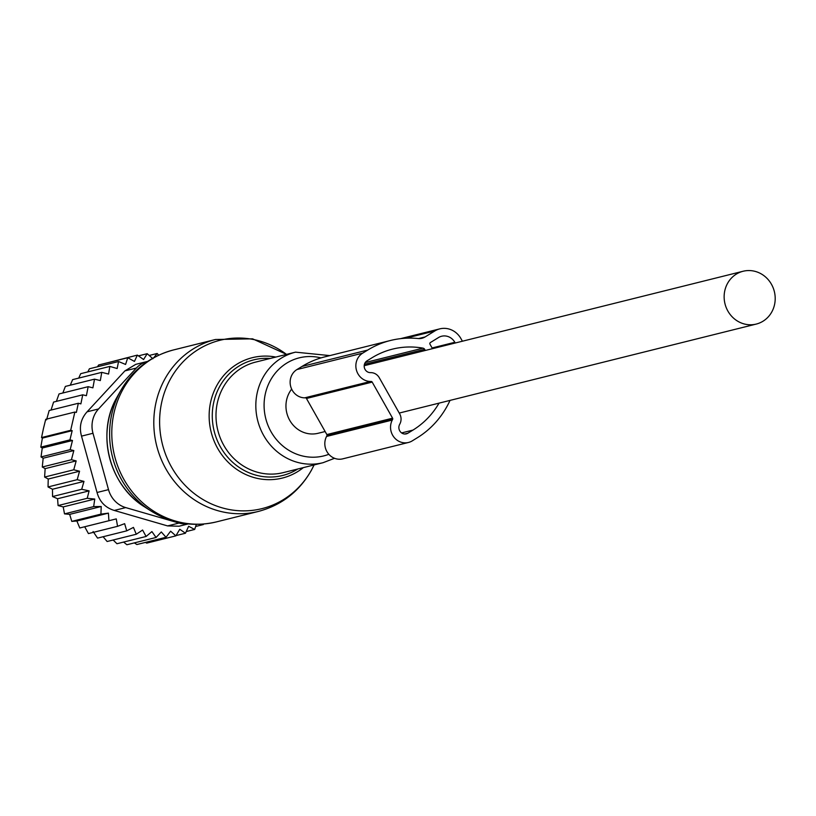 <?xml version="1.0" encoding="UTF-8"?>
<svg xmlns="http://www.w3.org/2000/svg" width="816" height="816" viewBox="0 0 816 816"><rect width="100%" height="100%" fill="white"/><g stroke="black" fill="none" stroke-linecap="round" stroke-linejoin="round"><path stroke-width="1.22" d="M291.669 389.12A27.214 25.429 76 0 0 305.51 433.021A27.214 25.429 76 0 0 318.077 433.286L325.135 431.531M743.682 323.809A27.214 25.429 76 0 0 756.248 324.074A27.214 25.429 76 0 0 775.2 298.207A27.214 25.429 76 0 0 755.657 271.524A27.214 25.429 76 0 0 743.09 271.259A27.214 25.429 76 0 0 724.139 297.126A27.214 25.429 76 0 0 743.682 323.809M70.288 385.193L72.624 379.624L101.765 372.351L100.317 380.582L94.513 379.154L92.902 387.845L88.159 386.682L59.017 393.955L56.396 401.38M78.724 378.094L80.702 373.677L109.844 366.415L108.569 374.054L101.765 372.351M87.832 371.892L89.403 368.781L118.544 361.519L117.147 368.536L109.844 366.415M97.502 366.761L98.603 364.997L127.755 357.734L125.582 364.446L118.544 361.519M107.977 362.661L137.343 355.113L134.446 361.427L127.755 357.734M62.832 392.996L65.372 386.417L94.513 379.154M137.343 355.113L143.596 359.53L147.186 353.695L138.424 355.878M153.826 357.643L157.151 353.491L149.206 355.47M72.185 430.664L69.941 439.875L40.8 447.137L42.391 438.09L72.185 430.664L70.686 430.297L74.858 412.049L76.367 412.417L78.326 403.267L80.876 403.879L82.732 394.811L53.591 402.074L51.051 410.071M72.491 440.487L70.166 449.667L41.024 456.94L42.259 448.025L72.491 440.487L69.941 439.875M73.838 450.565L71.431 459.734L42.279 467.007L43.166 458.204L73.838 450.565L70.166 449.667M76.174 460.897L73.756 469.792L44.615 477.054L45.135 468.639L76.174 460.897L71.431 459.734M79.56 471.22L77.183 479.686L48.042 486.948L48.226 479.033L79.56 471.22L73.756 469.792M83.987 481.389L81.702 489.284L52.561 496.546L52.469 489.243L83.987 481.389L77.183 479.686M89.128 490.875L87.22 498.301L58.079 505.563L57.579 498.739L89.128 490.875L81.702 489.284M94.758 499.045L93.656 506.614L64.505 513.876L63.209 506.909L94.758 499.045L87.22 498.301M101.215 506.501L100.919 514.121L71.777 521.383L69.666 514.366L101.215 506.501L93.656 506.614M108.416 513.142L108.926 520.72L79.784 527.983L76.867 521.006L108.416 513.142L100.919 514.121M116.26 518.894L108.926 520.72L116.26 518.894L117.565 526.32L88.424 533.582L84.711 526.759M196.35 524.351L194.667 529.451L188.639 526.269L185.456 533.236L179.785 529.278L175.868 535.857L170.626 531.185L166.025 537.275L161.293 531.95L156.06 537.479L151.909 531.573L146.095 536.469L142.586 530.043L136.272 534.245L133.457 527.401L126.725 530.849L124.644 523.668L117.565 526.32M202.286 524.147L203.368 524.555L195.646 526.473M147.655 361.386A25.316 23.654 76 0 0 147.441 361.437A25.316 23.654 76 0 0 136.354 368.047L98.552 408.959A25.316 23.654 -104 0 0 92.983 433.276L108.508 489.641A25.316 23.654 -104 0 0 125.715 507.593L179.041 523.056L167.576 525.912L179.051 526.218L188.17 523.943M167.576 525.912L114.26 510.449C105.315 507.685 99.572 501.707 97.043 492.497L81.518 436.132C78.979 426.901 80.835 418.802 87.088 411.815L124.889 370.903L136.354 368.047M82.732 394.811L86.394 395.699L88.159 386.682M78.326 403.267L49.184 410.53L46.563 419.842M74.858 412.049L45.716 419.312L43.462 428.482L41.534 437.57L70.686 430.297M93.095 531.532L97.573 538.111L126.725 530.849M103.122 536.734L107.131 541.508L136.272 534.245M146.095 536.469L116.953 543.731L113.149 540.008M123.593 542.069L126.908 544.741L156.06 537.479M166.025 537.275L136.884 544.537L134.365 542.885M175.868 535.857L146.727 543.119L145.391 542.416M185.456 533.236L176.032 535.582M194.667 529.451L186.221 531.553M147.441 361.437L135.762 364.354L124.889 370.903M187.435 523.862A25.316 23.654 -104 0 1 179.041 523.056M76.867 521.006L71.777 521.383M69.666 514.366L64.505 513.876M63.209 506.909L58.079 505.563M57.579 498.739L52.561 496.546M52.469 489.243L48.042 486.948M48.226 479.033L44.615 477.054M45.135 468.639L42.279 467.007M43.166 458.204L41.024 456.94M42.259 448.025L40.8 447.137M42.391 438.09L41.534 437.57M158.702 355.184L157.151 353.491M152.929 358.765L147.186 353.695M390.446 340.496A91.78 85.741 76 0 0 367.741 350.054L362.671 353.165L296.942 369.546L302.012 366.435A91.78 85.741 76 0 1 324.727 356.878L390.446 340.496A91.78 85.741 76 0 1 418.588 338.579A12.658 11.822 76 0 0 421.964 338.263A12.658 11.822 76 0 0 425.095 336.947L434.785 330.98A20.257 18.921 76 0 1 439.793 328.868A20.257 18.921 76 0 1 460.907 338.558L462.407 341.21M364.415 364.313L424.657 349.299L425.309 350.462M455.226 343.006L454.828 342.292A12.658 11.822 76 0 0 441.629 336.243A12.658 11.822 76 0 0 438.498 337.559L430.399 342.547A1.265 1.183 76 0 0 430.001 344.26L432.49 348.667M424.657 349.299A2.56 2.397 76 0 0 422.994 348.146A82.538 77.112 76 0 0 392.506 349.126A82.538 77.112 76 0 0 372.076 357.724L367.006 360.845A6.334 5.916 76 0 0 370.25 372.626L370.943 372.637A10.129 9.466 76 0 1 379.287 377.737L399.667 413.814A10.129 9.466 76 0 1 399.901 423.912L399.575 424.534A6.334 5.916 76 0 0 407.888 433.204L412.957 430.093A83.12 77.653 76 0 0 439.049 403.135M362.671 353.165A15.188 14.188 76 0 0 356.439 370.138A15.188 14.188 76 0 0 370.464 381.46L304.735 397.841L370.464 381.46M296.942 369.546A15.188 14.188 76 0 0 290.71 386.519A15.188 14.188 76 0 0 304.735 397.841M392.272 420.067L326.553 436.448A15.188 14.188 76 0 0 327.869 453.084A15.188 14.188 76 0 0 342.74 458.847L408.469 442.466A15.188 14.188 76 0 1 393.587 436.693A15.188 14.188 76 0 1 392.272 420.067L392.598 419.444A1.265 1.183 76 0 0 392.578 418.18L372.188 382.102A1.265 1.183 76 0 0 371.147 381.46M326.553 436.448L326.879 435.826A1.265 1.183 76 0 0 326.849 434.561L306.459 398.483A1.265 1.183 76 0 0 305.419 397.841M408.469 442.466A15.188 14.188 76 0 0 412.223 440.885L417.292 437.764A91.78 85.741 76 0 0 450.034 400.401M286.528 354.399A86.751 81.039 76 0 0 170.452 378.981A86.751 81.039 76 0 0 200.41 497.944A86.751 81.039 76 0 0 311.539 469.924A86.751 81.039 76 0 0 314.078 464.936M286.549 354.389L252.593 338.834L215.506 339.487A88.607 82.783 76 0 0 164.873 379.012A88.607 82.783 76 0 0 170.993 476.952A88.607 82.783 76 0 0 258.366 511.438C281.622 505.196 299.288 491.497 311.355 470.363L314.109 464.936M303.358 467.609A62.026 57.946 -104 0 1 229.286 463.325A62.026 57.946 -104 0 1 216.893 385.376A62.026 57.946 -104 0 1 275.808 357.061M270.259 358.448A59.588 55.672 76 0 0 219.718 386.437A59.588 55.672 76 0 0 229.378 459.071A59.588 55.672 76 0 0 297.809 468.996M120.931 390.262A87.312 81.569 76 0 0 120.513 391.017A87.312 81.569 76 0 0 151.021 510.989L144.707 506.96A79.693 74.45 76 0 1 116.861 397.463A79.693 74.45 76 0 1 117.239 396.78L120.931 390.262C133.018 369.536 150.542 356.102 173.482 349.952A88.607 82.783 76 0 0 122.859 389.487A88.607 82.783 76 0 0 128.969 487.427A88.607 82.783 76 0 0 216.342 521.914L258.366 511.438M329.848 355.603L295.494 352.155L255.653 362.09A56.967 53.213 76 0 0 223.105 387.508A56.967 53.213 76 0 0 227.032 450.463A56.967 53.213 76 0 0 283.203 472.637L323.044 462.703L334.54 458.296M295.494 352.155A56.967 53.213 76 0 0 262.946 377.573A56.967 53.213 76 0 0 266.873 440.538A56.967 53.213 76 0 0 323.044 462.703M320.994 357.898A50.531 47.206 76 0 0 270.402 380.389A50.531 47.206 76 0 0 275.594 438.518A50.531 47.206 76 0 0 328.838 454.298M125.715 507.593L114.26 510.449M92.983 433.276L81.518 436.132M108.508 489.641L97.043 492.497M98.552 408.959L87.088 411.815M418.547 338.569L425.095 336.947M405.756 338.222L434.785 330.98M432.092 347.963L454.828 342.292M401.594 432.929L412.957 430.093M407.888 433.204L404.634 434.02M365.242 362.549L422.994 348.146M302.012 366.435L367.741 350.054M306.459 398.483L372.188 382.102M392.578 418.18L326.849 434.561M326.879 435.826L392.598 419.444M216.342 521.914C193.198 527.258 171.421 523.617 151.021 510.989M117.239 396.78L116.861 397.474C95.941 433.194 109.273 485.602 144.707 506.96M173.482 349.952L215.506 339.487M399.238 413.059L756.248 324.074M364.181 365.701L743.09 271.259M400.554 338.65L439.793 328.868"/></g></svg>
